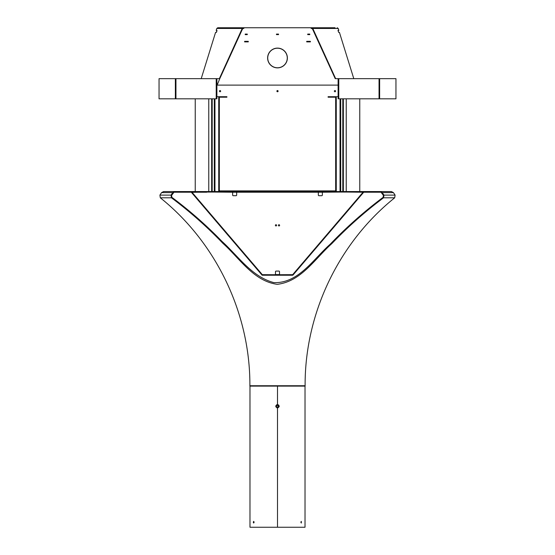 <?xml version="1.0" encoding="UTF-8"?>
<svg xmlns="http://www.w3.org/2000/svg" width="555" height="555" viewBox="0 0 555 555"><rect width="100%" height="100%" fill="white"/><g stroke="black" fill="none" stroke-linecap="round" stroke-linejoin="round"><path stroke-width="0.83" d="M305.021 386.12L305.021 527.25L277.507 527.25L277.493 408.015C279.734 406.857 279.734 405.705 277.507 404.546L277.507 386.12L277.493 404.546C275.266 405.705 275.266 406.857 277.493 408.015L277.118 407.974M275.842 406.78L275.766 406.315M275.828 405.823L276.827 404.685M278.506 406.281L278.506 406.281C276.321 402.868 276.314 409.694 278.506 406.281M249.979 407.932L249.986 406.246M300.921 522.206L301.33 523.018L301.33 521.402L300.921 522.206M253.274 522.206L253.67 523.018L253.67 521.402L253.274 522.206M277.507 408.015L277.507 527.25L249.979 527.25L249.979 407.994M300.976 521.804L300.976 522.616M254.024 522.616L254.024 521.804M277.507 404.546L278.742 405.074M280.726 274.725L280.726 275.231L292.547 275.231A0.666 0.666 0 0 0 293.054 274.996L363.553 192.412L363.171 192.085L292.672 274.67L278.908 274.725M280.726 275.231L279.72 275.231L279.72 274.725M216.887 96.702L218.83 96.702L218.83 191.565L192.162 191.565A0.666 0.666 0 0 0 191.655 192.661L261.946 274.996A0.666 0.666 0 0 0 262.453 275.231L279.72 275.231M363.164 192.065L363.164 191.565L350.08 191.565L350.08 192.065L363.164 192.065M175.096 191.565L204.92 191.565L204.92 192.065L192.044 192.335L262.328 274.67L274.274 274.725L274.274 275.231M236.069 192.065L318.931 192.065M350.08 191.565L219.336 191.565L219.336 96.702L218.83 96.702M206.932 191.565L206.932 192.065L233.246 192.065M349.074 191.565L349.074 192.065L350.08 192.065M349.074 192.065L321.754 192.065M206.932 192.065L205.926 192.065L205.926 191.565M204.92 192.065L205.926 192.065M275.28 275.231L275.28 274.725L274.274 274.725M275.28 274.725L276.092 274.725M322.559 191.565L322.559 192.065M232.441 191.565L232.441 192.065M236.874 191.565L236.874 192.065M318.126 191.565L318.126 192.065M318.931 191.565L318.931 192.224L318.327 192.224L318.327 195.089A0.604 0.604 0 0 0 318.931 195.693L321.754 195.693A0.604 0.604 0 0 0 322.358 195.089L322.358 192.224L339.695 192.065M318.931 192.224L322.358 192.224M321.754 192.224L321.754 191.565M233.246 191.565L233.246 192.224L232.642 192.224L232.642 195.089A0.604 0.604 0 0 0 233.246 195.693L236.069 195.693A0.604 0.604 0 0 0 236.673 195.089L236.673 192.224L318.327 192.224M233.246 192.224L236.673 192.224M236.069 192.224L236.069 191.565M278.908 275.231L278.908 274.565L279.519 274.565L279.519 271.7A0.604 0.604 0 0 0 278.908 271.097L276.092 271.097A0.604 0.604 0 0 0 275.481 271.7L275.481 274.565L276.092 274.565L276.092 275.231M192.162 191.565L176.712 191.565L176.712 192.224L173.965 192.224L171.564 195.443L171.877 197.33C189.685 210.636 206.391 225.323 221.986 241.397C238.192 256.091 251.679 276.688 273.823 282.606C298.43 283.64 313.561 258.894 330.267 244.158C346.66 227.071 364.281 211.462 383.123 197.33L383.436 195.443L381.035 192.224L378.288 192.224L378.288 191.565L363.164 191.565L391.428 191.565L393.433 192.627L382.145 192.627L383.991 195.11L383.547 197.802C365.1 211.615 347.839 226.898 331.779 243.659C315.074 258.526 301.247 281.545 277.236 284.326C253.496 281.08 239.677 258.346 223.048 243.485C207.043 226.794 189.845 211.566 171.453 197.802L171.009 195.11L172.855 192.627L175.082 191.565L176.712 192.023M215.305 192.065L232.642 192.224M163.572 191.565L175.075 191.565L163.572 191.565L161.567 192.627L159.902 195.11L171.009 195.11M275.988 225.94A0.604 0.604 0 0 0 276.515 225.032A0.604 0.604 0 0 0 275.467 225.032A0.604 0.604 0 0 0 275.988 225.94M359.952 195.832L360.639 195.048M360.348 196.165L361.021 195.381M348.172 192.065L363.046 192.224M279.012 225.94A0.604 0.604 0 0 0 279.533 225.032A0.604 0.604 0 0 0 278.485 225.032A0.604 0.604 0 0 0 279.012 225.94M193.979 195.381L194.652 196.165M195.034 195.839L194.361 195.048M216.242 221.48L215.576 220.682M216.637 221.14L215.957 220.349M237.838 246.781L237.172 245.983M238.234 246.441L237.561 245.65M259.83 271.742L259.157 270.951M258.776 271.284L259.449 272.068M278.02 275.245L276.98 275.245M295.156 271.735L295.843 270.951M295.551 272.068L296.224 271.284M317.439 245.65L316.766 246.441M317.148 246.767L317.828 245.983M339.043 220.349L338.363 221.14M338.751 221.466L339.424 220.682M174.568 192.224L175.602 192.224M378.288 192.023L379.918 191.565L382.145 192.627M379.398 192.224L380.432 192.224M383.547 197.802L394.695 197.802C338.585 242.757 304.709 313.832 305.118 385.739L305.118 386.12L249.882 386.12L249.882 385.739C250.291 313.832 216.415 242.757 160.305 197.802L159.902 195.11M335.664 191.565L335.664 96.702L338.113 96.702M336.17 191.565L336.17 96.702M335.664 97.208L328.102 97.208L328.102 96.702L335.664 96.702M340.708 98.818L340.708 191.565M218.83 191.565L219.336 191.565M219.336 97.208L226.898 97.208L226.898 96.702L219.336 96.702M214.292 98.818L214.292 191.565M216.887 85.109L338.113 85.109M335.567 91.159A0.604 0.604 0 0 0 334.658 90.631A0.604 0.604 0 0 0 334.658 91.679A0.604 0.604 0 0 0 335.567 91.159M220.647 91.159A0.604 0.604 0 0 0 219.738 90.631A0.604 0.604 0 0 0 219.738 91.679A0.604 0.604 0 0 0 220.647 91.159M278.104 91.159A0.604 0.604 0 0 0 277.195 90.631A0.604 0.604 0 0 0 277.195 91.679A0.604 0.604 0 0 0 278.104 91.159M208.763 98.818L208.763 191.565M340.708 183.455L340.708 187.569M214.292 187.569L214.292 183.455M214.292 146.444L214.292 142.33M214.292 105.311L214.292 101.197M340.708 101.197L340.708 105.311M340.708 142.33L340.708 146.444M346.237 98.818L346.237 191.565M338.272 78.657L335.227 78.657L312.451 28.853L311.272 28.354M216.727 78.657L219.773 78.657L242.549 28.853L243.728 28.354M270.479 64.796A9.775 9.775 0 0 1 267.725 58.143L267.621 58.143A9.879 9.879 0 0 0 270.41 64.873L270.479 64.796M267.725 57.838A9.775 9.775 0 0 1 270.479 51.185L270.41 51.116A9.879 9.879 0 0 0 267.621 57.838L267.725 57.838M270.694 50.97A9.775 9.775 0 0 1 277.347 48.216L277.347 48.112A9.879 9.879 0 0 0 270.625 50.9L270.694 50.97M277.653 48.216A9.775 9.775 0 0 1 284.306 50.97L284.375 50.9A9.879 9.879 0 0 0 277.653 48.112L277.653 48.216M284.521 51.185A9.775 9.775 0 0 1 287.275 57.838L287.379 57.838A9.879 9.879 0 0 0 284.59 51.116L284.521 51.185M287.275 58.143A9.775 9.775 0 0 1 284.521 64.796L284.59 64.873A9.879 9.879 0 0 0 287.379 58.143L287.275 58.143M284.306 65.011A9.775 9.775 0 0 1 277.653 67.772L277.653 67.87A9.879 9.879 0 0 0 284.375 65.081L284.306 65.011M277.347 67.772A9.775 9.775 0 0 1 270.694 65.011L270.625 65.081A9.879 9.879 0 0 0 277.347 67.87L277.347 67.772M244.616 41.882L244.616 41.341L248.286 41.341L248.286 41.882L244.616 41.882L248.286 41.861M306.714 41.882L306.714 41.341L310.384 41.341L310.384 41.882L306.714 41.882L310.384 41.861M307.72 34.625L307.72 34.084L309.78 34.084L309.78 34.625L307.72 34.604L309.78 34.625M276.473 34.625L276.473 34.084L278.527 34.084L278.527 34.625L276.473 34.604L278.527 34.625M245.22 34.084L247.28 34.084L247.28 34.625L245.22 34.625L245.22 34.084M335.06 27.75L243.895 27.75L243.895 28.354M335.643 78.657L312.784 28.458L311.105 27.75L311.105 28.354M338.272 98.818L379.051 98.818L379.051 78.657L338.779 78.657L338.779 98.818M338.113 98.818L338.113 78.657L338.779 78.657M216.727 98.818L159.049 98.818L159.049 78.657L175.359 78.657L175.359 98.818M216.887 98.818L216.887 78.657L216.221 78.657L216.221 98.818M175.949 98.818L175.949 78.657L216.221 78.657M175.949 78.657L175.359 78.657M379.641 98.818L395.951 98.818L395.951 78.657L379.641 78.657L379.641 98.818L379.051 98.818M379.641 78.657L379.051 78.657M278.02 90.853L276.98 90.853M219.745 78.713L217.158 85.109M242.216 28.458L216.797 28.458L217.761 27.75L243.895 27.75L242.216 28.458L219.357 78.657M217.761 27.75L219.94 27.75M337.988 30.393L338.647 32.384L338.016 30.372L338.8 30.372L338.203 28.458L337.239 27.75M338.647 32.384L339.424 32.384L353.792 78.657M201.208 78.657L215.576 32.384L216.353 32.384L216.984 30.372L216.7 31.774M216.63 31.947L216.353 32.384M216.984 30.372L216.2 30.372L216.797 28.458M348.068 191.565L348.068 192.065M278.908 274.565L276.092 274.565M176.712 192.224L191.496 192.224M192.002 192.224L206.731 192.224M363.345 192.224L378.288 192.224M305.118 385.739L249.882 385.739M171.453 197.802L160.305 197.802M394.695 197.802L395.098 195.11L383.991 195.11M172.855 192.627L161.567 192.627M336.268 191.565L336.268 96.702M340.042 98.818L340.042 191.565M218.732 96.702L218.732 191.565M214.958 98.818L214.958 191.565M211.649 98.818L211.649 191.565M335.664 190.899L219.336 190.899M342.81 98.818L342.81 191.565M212.19 98.818L212.19 191.565M343.351 98.818L343.351 191.565M312.784 28.458L338.203 28.458M359.758 191.565L359.758 98.818M195.242 191.565L195.242 98.818M249.979 386.12L249.979 405.976M393.433 192.627L395.098 195.11M379.918 191.565L391.428 191.565"/></g></svg>
